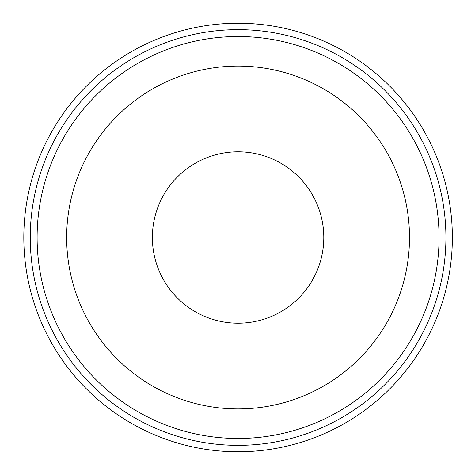 <?xml version="1.0" encoding="UTF-8"?>
<svg xmlns="http://www.w3.org/2000/svg" width="475" height="475" viewBox="0 0 475 475"><rect width="100%" height="100%" fill="white"/><g stroke="black" fill="none" stroke-linecap="round" stroke-linejoin="round"><path stroke-width="0.71" d="M223.137 451.25A214.273 214.273 0 0 1 24.338 222.555A214.273 214.273 0 0 1 253.033 23.75A214.273 214.273 0 0 1 451.838 252.445A214.273 214.273 0 0 1 223.137 451.25M226.13 408.5A171.416 171.416 0 0 0 392.154 162.355A171.416 171.416 0 0 0 95.974 141.645A171.416 171.416 0 0 0 226.13 408.5M224.069 437.986A200.973 200.973 0 0 1 71.476 125.115A200.973 200.973 0 0 1 418.718 149.399A200.973 200.973 0 0 1 224.069 437.986A200.973 200.973 0 0 1 71.476 125.115A200.973 200.973 0 0 1 418.718 149.399A200.973 200.973 0 0 1 224.069 437.986M152.38 237.5A85.708 85.708 0 0 0 238.088 323.208A85.708 85.708 0 0 0 323.796 237.5A85.708 85.708 0 0 0 238.088 151.792A85.708 85.708 0 0 0 152.38 237.5M252.587 30.168A207.836 207.836 0 0 1 445.413 251.999A207.836 207.836 0 0 1 223.588 444.832A207.836 207.836 0 0 1 30.756 223.001A207.836 207.836 0 0 1 252.587 30.168"/></g></svg>
